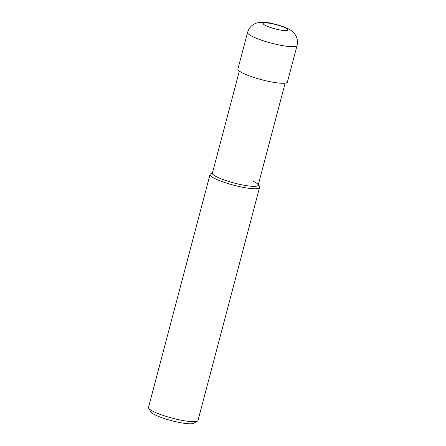 <?xml version="1.0" encoding="UTF-8"?>
<svg xmlns="http://www.w3.org/2000/svg" width="446" height="446" viewBox="0 0 446 446"><rect width="100%" height="100%" fill="white"/><g stroke="black" fill="none" stroke-linecap="round" stroke-linejoin="round"><path stroke-width="0.67" d="M259.533 187.56L197.991 420.489A25.595 4.309 -165.2 0 1 197.433 421.108A25.595 4.309 -165.2 0 1 179.208 419.803A25.595 4.309 -165.2 0 1 154.338 411.987A25.595 4.309 -165.2 0 1 148.674 408.224A25.595 4.309 -165.2 0 1 148.501 407.415L210.044 174.481A25.595 4.309 14.8 0 0 215.881 179.058A25.595 4.309 14.8 0 0 242.791 187.287A25.595 4.309 14.8 0 0 259.533 187.56A25.595 4.309 14.8 0 0 259.355 186.751L258.245 184.906M148.674 408.224L150.943 411.987A22.395 3.774 14.8 0 0 155.899 415.282A22.395 3.774 14.8 0 0 177.653 422.122A22.395 3.774 14.8 0 0 193.609 423.26L197.433 421.108M212.469 172.814L210.596 173.868A25.595 4.309 14.8 0 0 210.044 174.481M252.759 181.009A23.671 3.986 -165.2 0 1 257.994 184.493A23.671 3.986 -165.2 0 1 244.508 185.33A23.671 3.986 -165.2 0 1 217.782 177.374A23.671 3.986 -165.2 0 1 212.893 172.574M285.128 83.162L258.162 185.241A23.671 3.986 -165.2 0 1 242.674 184.99A23.671 3.986 -165.2 0 1 217.782 177.374A23.671 3.986 -165.2 0 1 212.38 173.143L239.351 71.07M297.069 45.481L287.402 82.07A25.595 4.309 -165.2 0 1 270.661 81.796A25.595 4.309 -165.2 0 1 243.756 73.568A25.595 4.309 -165.2 0 1 237.913 68.991L247.58 32.407A25.595 4.309 14.8 0 0 253.423 36.979A25.595 4.309 14.8 0 0 280.328 45.213A25.595 4.309 14.8 0 0 297.069 45.481C298.915 37.821 294.282 31.181 287.207 28.338C282.496 26.219 277.15 24.547 271.162 23.326C267.126 22.155 262.46 22.016 257.152 22.902C252.352 24.285 249.163 27.457 247.58 32.407M285 27.73A12.795 2.158 -165.2 0 1 283.55 30.501A12.795 2.158 -165.2 0 1 266.095 25.768A12.795 2.158 -165.2 0 1 267.544 22.997A12.795 2.158 -165.2 0 1 285 27.73"/></g></svg>
